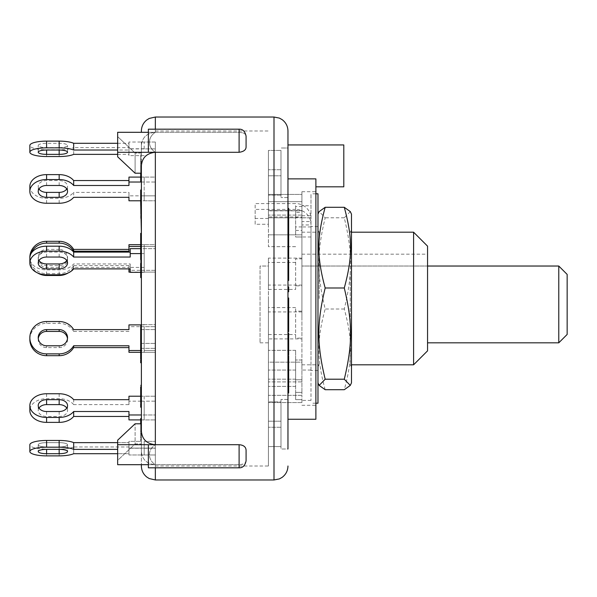 <?xml version="1.0" encoding="UTF-8"?>
<svg xmlns="http://www.w3.org/2000/svg" width="597" height="597" viewBox="0 0 597 597"><rect width="100%" height="100%" fill="white"/><g stroke="black" fill="none" stroke-linecap="round" stroke-linejoin="round"><path stroke-width="0.45" stroke-dasharray="2.98 2.24" d="M427.556 266.031L427.556 342.82L427.556 266.031L301.918 266.031L558.777 266.031M558.777 342.82L558.777 266.061L567.15 274.433L567.15 334.447M268.419 266.031L268.419 342.82L268.419 266.031L260.038 266.031L260.038 342.82L260.038 266.061L268.419 266.061M301.918 360.006L295.642 360.006L301.918 360.006L301.918 236.994L301.918 258.889L295.642 258.889L295.642 289.403L295.642 285.859L301.918 285.859L301.918 311.141L295.642 311.141L295.642 307.597L295.642 338.111L301.918 338.111L301.918 362.17L268.419 362.17L268.419 381.908L268.419 350.327L268.419 381.908L268.419 362.17L301.918 362.17L301.918 360.006M295.642 338.111L295.642 311.141M295.642 285.859L295.642 258.889M295.642 236.994L301.918 236.994L295.642 236.994L295.642 217.248L295.642 236.994M310.992 205.741L310.992 400.4L310.992 205.741L301.918 205.741L301.918 217.248L295.642 217.248M310.992 236.979L295.642 236.979M295.642 360.006L295.642 379.752L301.918 379.752L295.642 379.752L295.642 360.006M301.918 392.393L301.918 379.752L301.918 392.393L295.642 392.393L301.918 392.393L301.918 395.348L268.419 395.348L268.419 379.162L268.419 402.572L268.419 379.162L268.419 402.572L268.419 395.348L301.918 395.348L301.918 392.393M295.642 392.393L295.642 399.617L301.918 399.617L295.642 399.617L295.642 379.162L295.642 392.393M301.918 399.617L301.918 402.572L301.918 399.617M295.642 206.532L295.642 217.838L295.642 206.532L301.918 206.532L301.918 205.741M268.419 218.45L255.158 218.45L255.158 224.271L268.419 224.271L268.419 210.838L301.918 210.838L301.918 217.853L301.918 212.413L295.642 212.413M295.642 379.752L295.642 350.327L295.642 379.752M295.642 399.617L295.642 379.162L295.642 399.617M301.918 215.748L310.738 215.748L310.992 217.763L301.918 217.763M255.158 218.45L255.158 203.562L295.642 203.562L295.642 209.39A15.358 14.888 -0 0 1 310.738 221.569L301.918 221.569L301.918 216.98L268.419 216.98L268.419 224.271M310.738 215.748A15.358 14.888 180 0 0 295.642 203.562M295.642 230.42L301.918 230.42L301.918 224.957L310.992 224.957L310.738 221.569M301.918 224.957L301.918 221.569M295.642 209.39L255.158 209.39L255.158 203.562M255.158 224.271L255.158 209.39M295.642 350.327L268.419 350.327L295.642 350.327M295.642 370.065L268.419 370.065L295.642 370.065M301.918 381.908L301.918 379.752L301.918 381.908L268.419 381.908L301.918 381.908L301.918 362.17L301.918 381.908M295.642 379.162L268.419 379.162L295.642 379.162M295.642 386.393L268.419 386.393L295.642 386.393M301.918 402.572L268.419 402.572L301.918 402.572L301.918 395.348L301.918 402.572M295.642 246.673L268.419 246.673L268.419 215.092L268.419 246.673L268.419 215.092L268.419 246.673L295.642 246.673M301.918 217.248L301.918 236.994L301.918 234.83L268.419 234.83L301.918 234.83L301.918 215.092L268.419 215.092L301.918 215.092L301.918 230.42M301.918 226.935L295.642 226.935M268.419 216.98L268.419 210.838M301.918 216.98L301.918 217.838L268.419 217.838L268.419 194.428L268.419 217.838L295.642 217.838M317.977 403.199L317.977 193.801M317.977 375.595L317.977 214.136L317.977 375.595M310.992 369.849L310.992 193.801L310.992 369.849M350.238 271.575L350.238 364.804L350.238 271.575M351.476 270.702L351.476 366.946L351.476 270.702M351.476 382.864L351.476 214.136M350.282 211.577L344.275 217.793C352.678 252.673 352.678 274.127 344.275 309.007C352.678 339.865 352.678 358.849 344.275 389.707M325.178 389.707C316.776 358.849 316.776 339.865 325.178 309.007C316.776 274.127 316.776 252.673 325.178 217.793L319.164 211.577M344.275 217.793L325.178 217.793M344.275 309.007L325.178 309.007M144.175 248.65L144.175 272.344L144.175 248.65L155.347 248.65L141.385 248.65L141.385 272.344L141.385 248.65L141.385 272.344L141.385 248.65L140.691 248.65M144.175 267.404L130.221 267.404L130.221 263.949L73.67 263.949A16.753 11.843 180 0 1 59.163 269.874L46.603 269.874A16.753 11.843 180 0 1 29.85 258.031M130.221 257.046L130.221 248.65M66.782 260.501A8.373 5.925 180 0 0 67.543 258.031A8.373 5.925 180 0 0 59.163 252.106L46.603 252.106A8.373 5.925 180 0 0 38.223 258.031A8.373 5.925 180 0 0 38.984 260.501M144.175 272.344L140.691 272.344M130.221 272.344L130.221 267.404M144.175 253.591L140.691 253.591M73.67 268.889L73.67 263.949M130.221 268.889L130.221 263.949M117.654 154.369L128.959 154.369L128.959 155.63L128.959 148.892L141.385 148.892L141.385 142.026L141.385 155.63L141.385 142.026L141.385 155.63L141.385 148.892L144.175 148.892L144.175 142.026L128.959 142.026L128.959 150.034L117.654 150.034M144.175 148.892L144.175 142.026M73.67 154.369L73.67 147.631A16.753 4.336 180 0 1 59.163 149.795L46.603 149.795A16.753 4.336 180 0 1 29.85 145.459M59.163 147.631A8.373 2.164 180 0 0 67.543 145.459A8.373 2.164 180 0 0 59.163 143.295L46.603 143.295A8.373 2.164 180 0 0 38.223 145.459A8.373 2.164 180 0 0 46.603 147.631L59.163 147.631L59.163 150.034L59.163 143.295M117.654 143.295L128.959 143.295L128.959 150.034M144.175 148.765L128.959 148.772M144.175 155.63L128.959 155.63M128.959 154.369L128.959 147.631L73.67 147.631M128.959 148.892L128.959 147.631M128.959 143.295L128.959 142.026M144.175 195.846L144.175 200.779L155.347 200.779L155.347 195.846L141.385 195.846L141.385 177.085L155.347 177.085L155.347 195.846L141.385 195.846L141.385 200.779L141.385 177.085L141.385 195.846L144.175 195.846L144.175 177.093L141.385 177.093L141.385 200.779L141.385 195.846L128.959 195.846L128.959 192.391L73.67 192.391L73.67 197.323M144.175 200.779L144.175 182.025L155.347 182.025L155.347 177.085L155.347 200.779L140.691 200.779M128.959 200.779L128.959 195.846M141.385 182.025L155.347 182.025L155.347 200.779L155.347 177.085L140.691 177.093M29.85 186.465A16.753 11.843 180 0 0 46.603 198.308L59.163 198.308A16.753 11.843 180 0 0 73.67 192.391M66.782 188.936A8.373 5.925 180 0 0 67.543 186.465A8.373 5.925 180 0 0 59.163 180.548L46.603 180.548A8.373 5.925 180 0 0 38.223 186.465A8.373 5.925 180 0 0 38.984 188.936M128.959 177.093L128.959 185.48M128.959 197.323L128.959 192.391M144.175 182.025L144.175 177.093M144.175 270.299L144.175 272.105L155.347 272.105L155.347 270.299L141.385 270.299L141.385 244.68L155.347 244.68L155.347 270.299L141.385 270.299L141.385 272.105L141.385 244.68L141.385 270.299L144.175 270.299L144.175 244.68L141.385 244.68L141.385 272.113L141.385 270.299L128.959 270.299L128.959 265.583L73.67 265.583L73.67 267.389A16.753 16.179 180 0 1 68.11 272.978M144.175 272.105L144.175 246.486L155.347 246.486L155.347 244.68L155.347 272.105L130.221 272.113M128.959 272.113L128.959 270.299M140.691 244.68L155.347 244.68L155.347 272.105L155.347 246.486L140.691 246.486M30.581 254.561A16.753 16.179 180 0 0 29.85 259.299A16.753 16.179 180 0 0 37.656 272.978M128.959 268.889L128.959 267.389L73.67 267.389M59.163 251.21A8.373 8.089 -0 0 1 67.543 259.299A8.373 8.089 -0 0 1 59.163 267.389L46.603 267.389A8.373 8.089 -0 0 1 38.223 259.299A8.373 8.089 -0 0 1 46.603 251.21L59.163 251.21L59.163 249.404L46.603 249.404A8.373 8.089 180 0 0 38.223 257.494A8.373 8.089 180 0 0 46.603 265.583L59.163 265.583A8.373 8.089 180 0 0 67.543 257.494A8.373 8.089 180 0 0 59.163 249.404M29.85 257.494A16.753 16.179 180 0 0 46.603 273.672L59.163 273.672A16.753 16.179 180 0 0 73.67 265.583M128.959 244.68L128.959 251.21M128.959 267.389L128.959 265.583M144.175 246.486L144.175 244.68M128.959 329.611L128.959 326.701L141.385 326.701L141.385 352.32L155.347 352.32L141.385 352.32L141.385 324.895L141.385 352.32L144.175 352.32L144.175 326.701L141.385 326.701L141.385 324.887L141.385 352.32L140.691 352.32M144.175 352.32L144.175 350.514L155.347 350.514L140.691 350.514M128.959 326.701L128.959 324.887M38.275 338.603A8.373 8.089 0 0 0 46.603 347.596L59.163 347.596A8.373 8.089 0 0 0 67.491 338.603M128.959 331.417L73.67 331.417L73.67 329.611M73.67 331.417A16.753 16.179 0 0 0 59.163 323.328L46.603 323.328A16.753 16.179 0 0 0 29.85 339.506M128.959 345.79L128.959 352.32M144.175 350.514L144.175 326.701M141.385 466.011L141.385 451.705C142.22 459.586 146.877 463.914 155.347 464.697C147.489 459.765 147.489 449.645 155.347 444.713C147.489 449.645 147.489 459.765 155.347 464.697L117.654 464.697L117.654 440.198L117.654 464.697L117.654 460.369L135.101 443.952L141.385 443.952L141.385 451.705L141.385 443.952L135.101 443.952L135.101 423.788L117.654 440.198L117.654 460.369L135.101 443.952L135.101 423.788L141.385 423.788L141.385 443.952L141.385 396.221L141.385 419.915L144.175 419.907L144.175 401.154L141.385 401.154L141.385 396.221L141.385 419.907L140.691 419.907M144.175 419.907L144.175 396.221L155.347 396.221L140.691 396.221M141.385 419.915L155.347 419.915L141.385 419.915L141.385 401.154L128.959 401.154L128.959 396.221M38.984 408.064A8.373 5.925 0 0 0 38.223 410.535A8.373 5.925 0 0 0 46.603 416.452L59.163 416.452A8.373 5.925 0 0 0 67.543 410.535A8.373 5.925 0 0 0 66.782 408.064M128.959 399.677L128.959 404.609L73.67 404.609L73.67 399.677M73.67 404.609A16.753 11.843 0 0 0 59.163 398.692L46.603 398.692A16.753 11.843 0 0 0 29.85 410.535M128.959 411.52L128.959 419.907M128.959 404.609L128.959 401.154M144.175 396.221L144.175 401.154M117.654 442.631L128.959 442.631L128.959 441.37L128.959 449.369L128.959 442.631L128.959 449.369L128.959 448.108L141.385 448.108L141.385 454.974L141.385 448.108L128.959 448.108L128.959 441.37L141.385 441.37L141.385 448.108L144.175 448.108L144.175 441.37L144.175 454.974L144.175 441.37L144.175 454.974L141.385 454.974L141.385 448.228L141.385 454.974L128.959 454.974L128.959 453.705L117.654 453.705L128.959 453.705L128.959 446.966L73.67 446.966L73.67 453.705L73.67 446.966A16.753 4.336 0 0 1 59.163 449.131A16.753 4.336 0 0 0 73.67 446.966L128.959 446.966L128.959 454.974L128.959 446.966L128.959 454.974L144.175 454.974L144.175 448.108L141.385 448.108L141.385 441.37L141.385 448.228L128.959 448.228L141.385 448.228L141.385 441.37L128.959 441.37L128.959 442.631L73.67 442.631A16.753 4.336 0 0 0 59.163 440.459L46.603 440.459A16.753 4.336 0 0 0 29.85 444.795A16.753 4.336 0 0 0 46.603 449.131L59.163 449.131L46.603 449.131A16.753 4.336 0 0 1 29.85 444.795L29.85 451.541A16.753 4.336 0 0 0 46.603 455.877L59.163 455.877L59.163 449.131L59.163 455.877M59.163 449.369L59.163 442.631A8.373 2.164 180 0 1 67.543 444.795A8.373 2.164 180 0 1 59.163 446.966L46.603 446.966A8.373 2.164 180 0 1 38.223 444.795A8.373 2.164 180 0 1 46.603 442.631L59.163 442.631L46.603 442.631A8.373 2.164 180 0 0 38.223 444.795A8.373 2.164 180 0 0 46.603 446.966L59.163 446.966A8.373 2.164 180 0 0 67.543 444.795A8.373 2.164 180 0 0 59.163 442.631L59.163 449.369L46.603 449.369A8.373 2.164 0 0 0 38.223 451.541A8.373 2.164 0 0 0 46.603 453.705L59.163 453.705A8.373 2.164 0 0 0 67.543 451.541A8.373 2.164 0 0 0 59.163 449.369L59.163 453.705M117.654 449.369L73.67 449.369L73.67 442.631M73.67 449.369A16.753 4.336 0 0 0 59.163 447.205L46.603 447.205A16.753 4.336 0 0 0 29.85 451.541M155.347 267.404L155.347 248.65L155.347 267.404M155.347 352.32L155.347 324.895L155.347 352.32M144.175 324.895L141.385 324.895M141.385 326.701L155.347 326.701L141.385 326.701M144.175 414.975L155.347 414.975L155.347 396.221L155.347 419.915L155.347 414.975L141.385 414.975M141.385 401.154L155.347 401.154L155.347 419.915L155.347 401.154L141.385 401.154M144.175 448.235L155.347 448.235L155.347 441.37L155.347 454.974L155.347 448.235L144.175 448.235M141.385 454.974L155.347 454.974L155.347 448.108L155.347 454.974L141.385 454.974M144.175 441.37L155.347 441.37L144.175 441.37M141.385 448.108L155.347 448.108L141.385 448.108M141.385 132.303L141.385 130.989M246.083 460.832L246.083 460.578C246.128 462.959 243.8 464.332 239.106 464.697L239.106 467.817C242.733 467.958 245.061 465.63 246.083 460.832L246.083 450.228C246.128 447.183 243.8 445.347 239.106 444.713L155.347 444.713L155.347 464.697L155.347 444.713C146.765 443.81 142.108 439.317 141.385 431.25L141.385 385.349M141.385 362.789L141.385 324.656L141.385 348.349L141.385 324.656L141.385 348.349L141.385 324.656L155.347 324.656L155.347 348.349L155.347 324.656L155.347 348.349L155.347 324.656L141.385 324.656M141.385 277.172L141.385 233.315M141.385 203.443L141.385 165.75C142.108 157.683 146.765 153.19 155.347 152.287L117.654 152.287L117.654 132.303L117.654 156.802L135.101 173.212L135.101 153.048L117.654 136.631L135.101 153.048L135.101 173.212L141.385 173.212M155.347 467.817L155.347 464.697L239.106 464.697L155.347 464.697C146.877 463.914 142.22 459.586 141.385 451.705L141.385 464.697M141.385 142.026L155.347 142.026L155.347 155.63L155.347 142.026L155.347 155.63L155.347 142.026L141.385 142.026M141.385 251.613L141.385 259.568L141.385 251.613L140.691 251.613L140.691 247.233L140.691 256.359L141.385 256.359L141.385 253.509L140.691 253.509L140.691 233.315M140.691 277.172L140.691 263.807L141.385 263.374M141.385 436.25L141.385 419.781L141.385 440.265L141.385 433.467L141.385 436.25L140.691 436.25L140.691 437.967L140.691 419.781L140.691 436.25M141.385 437.967L140.691 437.929L141.385 437.967M141.385 433.318L140.691 433.176L141.385 433.318M141.385 419.594L140.691 419.781L141.385 419.594M141.385 440.541L140.691 440.265L141.385 440.541M141.385 237.957L141.385 260.702L141.385 237.957L140.691 237.957L140.691 260.702L140.691 237.957M140.691 407.236L140.691 398.341L140.691 403.721L140.691 398.975L141.385 398.997L141.385 387.319L141.385 407.236L141.385 398.341L141.385 403.721L141.385 398.93L140.691 398.93L140.691 403.565L140.691 397.512L140.691 398.147L141.385 398.147L141.385 386.752L141.385 387.483L140.691 387.483L140.691 386.752M141.385 390.96L141.385 391.513L140.691 391.513L140.691 398.997L140.691 387.244L141.385 387.244L140.691 387.319L140.691 397.953L140.691 390.96L140.691 391.513L140.691 390.96L141.385 390.96M141.385 161.735L141.385 177.458L141.385 161.735L140.691 161.735L140.691 166.011L140.691 161.638L141.385 161.638L141.385 163.869L141.385 159.347L141.385 181.331L141.385 161.451L140.691 161.451L140.691 163.869L140.691 159.347L140.691 173.212M141.385 158.996L140.691 159.347L141.385 158.996M141.385 265.277L141.385 260.008L140.691 260.008L140.691 264.725L140.691 258.814L141.385 258.814L141.385 267.986L141.385 256.225L141.385 270.896L141.385 268.18L140.691 268.187L140.691 260.113L141.385 260.113L141.385 264.725L141.385 258.882L140.691 258.882L140.691 270.896L140.691 268.18L141.385 268.18L141.385 265.277L140.691 265.277M141.385 256.091L140.691 256.225L141.385 256.091M141.385 257.329L140.691 257.486L141.385 257.329M141.385 270.963L140.691 270.896L141.385 270.963M141.385 218.442L141.385 205.726L140.691 205.726L140.691 192.764L141.385 192.764L141.385 189.973L141.385 206.726L141.385 192.764L140.691 192.764L140.691 189.973L141.385 189.973M141.385 205.726L141.385 202.443M141.385 159.145L141.385 175.682L141.385 159.145L140.691 159.145L140.691 161.242L140.691 154.795L140.691 175.682L140.691 159.145M141.385 214.189L141.385 194.01L141.385 214.189L140.691 214.189L140.691 194.01L140.691 214.189M141.385 194.406L140.691 194.01L141.385 194.406M141.385 344.096L141.385 352.887L141.385 347.7L140.691 347.7L141.385 347.708L141.385 344.096L140.691 344.096L140.691 347.7L140.691 341.372L140.691 359.984L140.691 342.596L141.385 342.596L141.385 359.021L141.385 340.059L140.691 340.059L140.691 343.611M141.385 359.984L141.385 359.021L140.691 359.021M141.385 356.64L141.385 355.969L140.691 355.969L140.691 356.64L141.385 356.64M141.385 342.559L141.385 344.133L140.691 344.133L140.691 342.559L141.385 342.559M141.385 339.909L141.385 325.843L141.385 339.909L140.691 339.909L140.691 340.618L140.691 325.843M140.691 330.066L140.691 330.925L141.385 330.925L141.385 342.626L141.385 328.216L141.385 330.925L140.691 330.895L140.691 339.678L140.691 330.313M141.385 343.26L140.691 343.26L141.385 342.865L141.385 343.26L141.385 342.626L140.691 342.626L140.691 326.925L140.691 328.193L141.385 328.156M141.385 392.542L141.385 402.565L141.385 397.512L140.691 397.512L140.691 387.483M141.385 403.565L141.385 402.565L140.691 402.565M141.385 341.372L141.385 339.984L140.691 339.984L140.691 341.372L141.385 341.372M141.385 357.357L140.691 357.357L140.691 344.096M141.385 352.887L140.691 352.887M141.385 349.551L140.691 349.551L141.385 349.551M140.691 351.499L140.691 359.148L140.691 349.849L140.691 351.499L141.385 351.499L141.385 349.849L141.385 350.446L140.691 350.446L140.691 349.849L141.385 349.849L141.385 359.148L141.385 351.499M141.385 354.611L140.691 354.611M141.385 359.148L140.691 359.148M141.385 356.267L140.691 356.267M141.385 348.782L140.691 348.782M141.385 347.708L140.691 347.708M141.385 342.402L140.691 342.402M141.385 347.894L140.691 347.894M140.691 362.789L140.691 357.357M141.385 388.834L140.691 388.834L140.691 394.721L140.691 388.834L141.385 389.095L141.385 394.721L140.691 394.721L141.385 394.43L141.385 388.834M141.385 395.505L140.691 395.505L140.691 400.453L140.691 395.505L140.691 396.095L141.385 396.095L141.385 400.453L140.691 400.453L140.691 399.871L141.385 399.871L141.385 395.505M141.385 400.453L141.385 399.871L141.385 400.453M141.385 396.751L140.691 396.751M140.691 392.542L140.691 393.468M141.385 393.192L140.691 393.192M141.385 338.275L141.385 332.902L141.385 340.835L140.691 340.835L140.691 332.902L140.691 341.021L141.385 341.021L141.385 338.275L140.691 338.275M141.385 335.701L140.691 335.701M141.385 332.902L140.691 332.745L141.385 332.902M141.385 339.551L140.691 339.551M141.385 333.156L140.691 333.156M141.385 339.678L140.691 339.678M140.691 343.282L140.691 342.626M141.385 332.357L140.691 332.357M140.691 333.589L140.691 337.38L140.691 333.589L141.385 333.589L141.385 337.38L141.385 333.589M141.385 331.536L140.691 331.536M141.385 337.38L140.691 337.38M141.385 340.618L140.691 340.618M141.385 334.342L140.691 334.342M141.385 332.29L140.691 332.29M141.385 328.902L140.691 328.902M141.385 326.559L140.691 326.559M140.691 328.156L140.691 339.909M141.385 329.596L155.347 329.596L140.691 329.566M141.385 330.828L140.691 330.828M141.385 352.036L140.691 352.036M141.385 353.476L140.691 353.476M141.385 212.666L140.691 212.666M141.385 205.062L140.691 205.062M141.385 196.174L140.691 196.174M141.385 201.48L140.691 201.48M141.385 203.189L140.691 203.189M141.385 204.152L140.691 204.152M141.385 209.763L140.691 209.763M141.385 202.644L140.691 202.644M141.385 204.584L140.691 204.584M141.385 441.205L140.691 441.205L140.691 418.549M141.385 439.079L140.691 439.079M141.385 419.288L140.691 419.288M140.691 423.788L140.691 441.205M141.385 437.84L140.691 437.84M141.385 434.974L140.691 434.974M141.385 437.608L140.691 437.608M141.385 161.242L140.691 161.242M141.385 158.809L140.691 158.809M141.385 154.795L140.691 154.795M141.385 155.13L140.691 155.13M141.385 175.682L140.691 175.682M141.385 175.152L140.691 175.152M141.385 204.062L140.691 204.062M140.691 218.442L140.691 205.726M141.385 216.375L140.691 216.375M141.385 248.046L140.691 248.046M140.691 259.568L140.691 251.613M141.385 256.986L140.691 256.986M141.385 191.816L140.691 191.816M141.385 206.726L140.691 206.726M141.385 204.905L140.691 204.905M141.385 177.018L140.691 177.018L140.691 165.996L141.385 165.996L140.691 166.011L140.691 156.548L140.691 177.458L140.691 161.735M141.385 163.623L140.691 163.623M141.385 157.018L140.691 157.018M141.385 156.548L140.691 156.548M141.385 176.727L140.691 176.727M141.385 177.458L140.691 177.458M141.385 264.725L140.691 264.725M141.385 263.822L140.691 263.822M141.385 263.449L140.691 263.449M141.385 261.18L140.691 261.18M141.385 265.434L140.691 265.434M141.385 267.986L140.691 267.986M141.385 260.62L140.691 260.62M141.385 260.068L140.691 260.068M141.385 266.001L140.691 266.001M141.385 171.16L140.691 171.16M141.385 163.869L140.691 163.869M141.385 162.72L140.691 162.72M141.385 166.839L140.691 166.839M140.691 181.331L140.691 177.018M141.385 397.729L140.691 397.729M141.385 401.035L140.691 401.035L141.385 401.035M141.385 400.318L140.691 400.318M141.385 398.341L140.691 398.341M141.385 403.721L140.691 403.721M141.385 400.58L140.691 400.58M141.385 398.975L140.691 398.975M141.385 389.744L140.691 389.744M141.385 389.214L140.691 389.214M141.385 397.953L140.691 397.953M141.385 396.289L140.691 396.289M140.691 245.128L140.691 250.113L140.691 240.643L140.691 245.128L141.385 245.128L141.385 240.643L140.691 240.643M141.385 240.643L141.385 245.128M141.385 250.113L140.691 250.113M141.385 247.18L140.691 247.18M141.385 249.188L140.691 249.188M141.385 246.248L140.691 246.248M141.385 252.479L140.691 252.479M141.385 258.688L140.691 258.688M141.385 260.702L140.691 260.702M141.385 239.837L140.691 239.837M141.385 427.922L141.385 422.176L141.385 431.019L141.385 427.922L140.691 427.922L140.691 431.019L140.691 422.176L140.691 427.922M141.385 422.176L140.691 422.072L141.385 422.176M141.385 431.019L140.691 431.124L141.385 431.019M141.385 425.661L140.691 425.661M141.385 431.765L140.691 431.765M141.385 425.049L140.691 425.049M141.385 431.392L140.691 431.392M141.385 439.302L140.691 439.302M141.385 433.467L140.691 433.467M141.385 433.855L140.691 433.855M141.385 272.18L141.385 266.284L140.691 266.478L140.691 274.926L141.385 274.926L140.691 274.501L140.691 266.284L141.385 266.284L141.385 272.18L140.691 272.18M141.385 268.777L140.691 268.777M141.385 272.68L140.691 272.68M141.385 267.613L140.691 267.613M140.691 263.807L140.691 263.374M140.691 251.576L140.691 236.964L140.691 254.038L140.691 251.576L141.385 251.576L141.385 254.038L140.691 254.038M141.385 254.038L141.385 251.576M141.385 248.501L140.691 248.501M141.385 236.964L140.691 236.964M141.385 239.987L140.691 239.987M141.385 242.763L140.691 242.763M141.385 250.65L140.691 250.65M141.385 248.345L140.691 248.345M287.963 371.55L287.963 392.96L287.963 376.483L287.963 388.617L288.657 388.617L288.657 376.483L288.657 388.617M287.963 388.617L287.963 384.386L288.657 384.386M287.963 384.386L287.963 373.162M288.657 371.55L288.657 382.774L288.657 371.55M287.963 382.774L288.657 382.774M287.963 377.946L288.657 377.946M288.657 355.916L288.657 392.96M287.963 365.2L288.657 365.2M287.963 363.588L288.657 363.588M287.963 379.065L288.657 379.065M288.657 222.099L288.657 227.405L288.657 222.099M287.963 227.405L287.963 208.413L287.963 237.964L287.963 222.099L287.963 227.405L288.657 227.405M288.657 208.413L288.657 255.643L287.963 255.643L287.963 251.016L288.657 251.016L288.657 239.375L288.657 257.852M287.963 221.472L288.657 221.472M287.963 224.278L288.657 224.278M287.963 218.024L288.657 218.024M287.963 228.912L288.657 228.912M287.963 235.166L288.657 235.166M287.963 237.964L288.657 237.964M287.963 260.762L287.963 280.463L287.963 260.232L287.963 260.762L288.657 260.762L288.657 280.463M288.657 260.232L288.657 260.762M287.963 269.001L288.657 269.001M287.963 273.008L288.657 273.008M287.963 276.232L288.657 276.232M287.963 272.225L288.657 272.225M287.963 364.424L287.963 355.916L287.963 364.424L288.657 364.424M288.657 286.888L288.657 291.746M287.963 288.478L287.963 291.746L287.963 286.888L287.963 288.478L288.657 288.478M287.963 251.016L287.963 236.516L288.657 236.516M287.963 258.77L287.963 257.852M287.963 251.74L288.657 251.74M287.963 236.472L287.963 239.852L288.657 239.852L287.963 239.83L287.963 243.972L288.657 243.972M287.963 243.972L287.963 254.777L288.657 254.777L288.657 251.016M287.963 242.158L288.657 242.158M287.963 239.375L288.657 239.375M287.963 340.768L287.963 354.678L287.963 333.432L287.963 352.596L287.963 340.768L288.657 340.768L288.657 336.492L288.657 354.946M287.963 336.492L288.657 336.492M287.963 340.245L288.657 340.245M287.963 349.581L288.657 349.581M287.963 354.946L288.657 354.678M288.657 337.521L288.657 351.648L288.657 337.521M287.963 340.633L288.657 340.633M287.963 347.641L288.657 347.641M288.657 351.767L287.963 351.648L288.657 351.767M287.963 350.058L288.657 350.058M287.963 339.402L288.657 339.402M288.657 333.432L288.657 340.768M287.963 339.723L288.657 339.723M287.963 352.596L288.657 352.596M287.963 349.491L288.657 349.491M287.963 302.104L287.963 331.663L287.963 297.978L287.963 302.104L288.657 302.104L288.657 331.663M288.657 297.978L288.657 302.104M287.963 305.47L288.657 305.47M287.963 313.38L288.657 313.38M287.963 314.507L288.657 314.507M287.963 318.559L288.657 318.559M287.963 322.328L288.657 322.328M141.385 148.892L155.347 148.892L141.385 148.892M141.385 348.349L155.347 348.349L141.385 348.349M141.385 343.409L155.347 343.409L141.385 343.409M239.106 444.713L239.106 464.697C243.546 464.556 245.874 463.182 246.083 460.578M155.347 117.027L155.347 132.303C147.489 137.235 147.489 147.355 155.347 152.287C147.489 147.355 147.489 137.235 155.347 132.303L239.106 132.303C243.546 132.444 245.874 133.818 246.083 136.422L246.083 146.772L246.083 136.422C246.128 134.041 243.8 132.668 239.106 132.303L155.347 132.303C146.877 133.086 142.22 137.414 141.385 145.295C142.22 137.414 146.877 133.086 155.347 132.303L117.654 132.303L117.654 152.287M246.083 136.422L246.083 146.772C245.874 150.116 243.546 151.951 239.106 152.287L239.106 129.183C242.733 129.042 245.061 131.37 246.083 136.168M155.347 129.183L155.347 132.303L148.369 132.303L148.369 152.287L148.369 129.183L148.369 132.303L155.347 132.303L148.369 132.303L148.369 152.287L155.347 152.287L155.347 444.713L117.654 444.713M141.385 153.048L135.101 153.048L141.385 153.048M155.347 479.973L155.347 464.697L148.369 464.697L155.347 464.697L148.369 464.697L148.369 444.713L148.369 464.697L148.369 444.713L155.347 444.713M155.347 298.5L155.347 466.011L155.347 298.5M268.419 298.5L268.419 466.011L268.419 298.5M268.419 421.198L268.419 446.586L268.419 401.871L268.419 446.586L268.419 421.198L280.978 421.198L280.978 446.586L268.419 446.586L280.978 446.586L280.978 401.871L268.419 401.871L280.978 401.871L280.978 421.198L268.419 421.198M268.419 150.414L268.419 195.129L268.419 150.414L268.419 195.129L268.419 150.414L280.978 150.414L268.419 150.414M268.419 334.566L268.419 307.597L268.419 338.902L268.419 334.566L295.642 334.566M268.419 289.403L268.419 258.098L268.419 289.403L295.642 289.403M280.978 427.258L268.419 427.258L280.978 427.258L280.978 446.586L280.978 401.871L280.978 427.258M280.978 169.742L268.419 169.742L280.978 169.742L280.978 150.414L280.978 195.129L280.978 169.742M280.978 195.129L268.419 195.129L280.978 195.129L280.978 150.414L280.978 175.802L268.419 175.802L280.978 175.802L280.978 195.129M301.918 311.141L301.918 338.902L268.419 338.902M301.918 311.933L268.419 311.933M301.918 338.902L301.918 338.111M301.918 212.413L301.918 194.428L301.918 201.652L301.918 194.428L268.419 194.428L301.918 194.428L301.918 210.607L268.419 210.607L301.918 210.838M301.918 217.838L301.918 201.652L268.419 201.652L301.918 201.652L301.918 206.532M301.918 258.889L301.918 285.067L268.419 285.067M301.918 258.098L268.419 258.098M301.918 285.067L301.918 285.859M155.347 152.287L239.106 152.287M148.369 132.303L148.369 129.183L239.106 129.183M239.106 467.817L148.369 467.817L148.369 464.697M287.963 159.533L287.963 449.004L280.978 449.004L280.978 399.453L280.978 449.004L280.978 399.453L280.978 449.004L287.963 449.004M280.978 172.772L280.978 197.547L280.978 172.772M287.963 192.092L287.963 172.772M287.963 165.884L287.963 144.944L287.963 148.011L280.978 147.996L287.963 147.996M287.963 424.228L287.963 404.908M287.963 401.132L287.963 195.868L287.963 401.132M295.642 307.597L268.419 307.597M295.642 262.434L268.419 262.434M343.797 144.944L343.797 186.824M287.963 178.876L315.88 178.876L315.88 419.251M315.88 298.5L315.88 191.712L315.88 298.5M413.594 364.804L413.594 232.196M427.556 246.151L427.556 350.849M301.918 298.5L301.918 191.712L301.918 298.5M319.208 298.5L319.208 232.196L319.208 298.5M317.977 347.551L317.977 226.524L317.977 347.551M317.977 326.298L317.977 230.054L317.977 326.298M310.992 347.551L310.992 226.524L310.992 347.551M301.918 316.052L301.918 226.957L301.918 316.052M310.992 316.052L310.992 226.957L310.992 316.052M59.163 274.807L59.163 269.874M59.163 257.046L59.163 252.106M46.603 257.046L46.603 252.106M46.603 274.807L46.603 269.874M59.163 156.541L59.163 149.795M46.603 147.631L46.603 143.295M46.603 156.541L46.603 149.795M59.163 203.249L59.163 198.308M59.163 185.48L59.163 180.548M46.603 185.48L46.603 180.548M46.603 203.249L46.603 198.308M59.163 275.478L59.163 273.672M59.163 267.389L59.163 265.583M46.603 251.21L46.603 249.404M46.603 267.389L46.603 265.583M46.603 275.478L46.603 273.672M59.163 345.79L59.163 347.596M46.603 345.79L46.603 347.596M59.163 321.522L59.163 323.328M46.603 321.522L46.603 323.328M59.163 411.52L59.163 416.452M46.603 411.52L46.603 416.452M59.163 393.751L59.163 398.692M46.603 393.751L46.603 398.692M46.603 449.369L46.603 453.705M59.163 440.459L59.163 447.205M46.603 440.459L46.603 447.205M46.603 449.131L46.603 455.877L46.603 449.131M141.385 334.238L140.691 334.238M141.385 345.551L140.691 345.551M141.385 195.95L140.691 195.95M141.385 424.989L140.691 424.989M141.385 262.941L140.691 262.941M141.385 175.331L140.691 175.331M141.385 173.16L140.691 173.16M141.385 244.345L140.691 244.345M141.385 242.539L140.691 242.539M141.385 252.583L140.691 252.583M287.963 315.097L288.657 315.097M274.001 479.973L274.001 117.027M260.038 342.82L268.419 342.82M301.918 254.18L427.556 254.18M310.992 400.4L301.918 400.4M301.918 217.853L310.955 217.853M315.88 193.801L310.992 193.801M315.88 403.199L310.992 403.199M351.476 364.804L350.238 364.804L351.476 366.946M351.476 232.196L350.238 232.196L351.476 230.054M67.543 262.964L67.543 258.031M38.223 262.964L38.223 258.031M67.543 152.205L67.543 145.459M38.223 152.205L38.223 145.459M67.543 191.406L67.543 186.465M38.223 191.406L38.223 186.465M67.543 259.299L67.543 257.494M38.223 259.299L38.223 257.494M67.543 337.701L67.543 339.506M38.223 337.701L38.223 339.506M67.543 405.594L67.543 410.535M38.223 405.594L38.223 410.535M67.543 444.795L67.543 451.541L67.543 444.795M38.223 444.795L38.223 451.541L38.223 444.795M141.385 342.215L140.691 342.215M141.385 387.819L140.691 387.819M141.385 395.677L140.691 395.677M141.385 394.886L140.691 394.886M140.691 357.364L141.385 357.364M140.691 195.137L141.385 195.137M140.691 192.577L141.385 192.577M140.691 203.622L141.385 203.622M140.691 190.488L141.385 190.488M140.691 389.938L141.385 389.938M140.691 438.101L141.385 438.101M141.385 265.926L140.691 265.926M155.347 466.011L268.419 466.011M155.347 130.989L268.419 130.989M287.963 399.453L280.978 399.453L287.963 399.453M287.963 197.547L280.978 197.547L287.963 197.547M301.918 405.288L315.88 405.288M301.918 191.712L315.88 191.712M301.918 364.804L319.208 364.804L317.977 366.946M301.918 232.196L319.208 232.196L317.977 230.054M317.977 226.524L310.992 226.524M317.977 370.476L310.992 370.476M310.992 226.957L301.918 226.957M310.992 370.043L301.918 370.043"/><path stroke-width="0.9" d="M427.556 266.031L558.777 266.031L558.777 342.82L427.556 342.82M558.777 342.82L567.15 334.447L567.15 274.404L558.777 266.031M315.88 193.801L317.977 193.801L317.977 403.199L315.88 403.199M351.476 214.136L351.476 382.864L350.282 385.423L344.275 379.207C352.678 344.327 352.678 322.873 344.275 287.993C352.678 257.135 352.678 238.151 344.275 207.293L350.282 211.577L351.476 214.136M317.977 214.136L319.164 211.577L325.178 207.293C316.776 238.151 316.776 257.135 325.178 287.993C316.776 322.873 316.776 344.327 325.178 379.207L319.164 385.423L325.178 389.707L344.275 389.707L350.282 385.423M344.275 287.993L325.178 287.993M344.275 379.207L325.178 379.207M344.275 207.293L325.178 207.293M130.221 252.106L73.67 252.106A16.753 11.843 180 0 0 59.163 246.188L46.603 246.188A16.753 11.843 180 0 0 29.85 258.031L29.85 262.964A16.753 11.843 180 0 0 46.603 274.807L59.163 274.807A16.753 11.843 180 0 0 73.67 268.889L130.221 268.889L130.221 272.344L140.691 272.344M140.691 248.65L130.221 248.65L130.221 257.046L73.67 257.046A16.753 11.843 180 0 0 59.163 251.121L46.603 251.121A16.753 11.843 180 0 0 29.85 262.964M38.984 260.501A8.373 5.925 180 0 0 46.603 263.949L59.163 263.949A8.373 5.925 180 0 0 66.782 260.501M140.691 253.591L130.221 253.591M59.163 257.046A8.373 5.925 -0 0 1 67.543 262.964A8.373 5.925 -0 0 1 59.163 268.889L46.603 268.889A8.373 5.925 -0 0 1 38.223 262.964A8.373 5.925 -0 0 1 46.603 257.046L59.163 257.046M73.67 252.106L73.67 257.046M117.654 143.295L73.67 143.295L73.67 150.034A16.753 4.336 180 0 0 59.163 147.869L46.603 147.869A16.753 4.336 180 0 0 29.85 152.205A16.753 4.336 180 0 0 46.603 156.541L59.163 156.541A16.753 4.336 180 0 0 73.67 154.369L117.654 154.369M59.163 150.034A8.373 2.164 0 0 1 67.543 152.205A8.373 2.164 0 0 1 59.163 154.369L46.603 154.369A8.373 2.164 0 0 1 38.223 152.205A8.373 2.164 0 0 1 46.603 150.034L59.163 150.034L59.163 154.369M73.67 143.295A16.753 4.336 180 0 0 59.163 141.123L46.603 141.123A16.753 4.336 180 0 0 29.85 145.459L29.85 152.205M117.654 150.034L73.67 150.034M140.691 200.779L128.959 200.779L128.959 197.323L73.67 197.323A16.753 11.843 180 0 1 59.163 203.249L46.603 203.249A16.753 11.843 180 0 1 29.85 191.406L29.85 186.465A16.753 11.843 180 0 1 46.603 174.623L59.163 174.623A16.753 11.843 180 0 1 73.67 180.548L73.67 185.48A16.753 11.843 180 0 0 59.163 179.555L46.603 179.555A16.753 11.843 180 0 0 29.85 191.406M141.385 182.025L128.959 182.025L128.959 185.48L73.67 185.48M59.163 185.48A8.373 5.925 -0 0 1 67.543 191.406A8.373 5.925 -0 0 1 59.163 197.323L46.603 197.323A8.373 5.925 -0 0 1 38.223 191.406A8.373 5.925 -0 0 1 46.603 185.48L59.163 185.48M140.691 177.093L128.959 177.093L128.959 182.025M38.984 188.936A8.373 5.925 180 0 0 46.603 192.391L59.163 192.391A8.373 5.925 180 0 0 66.782 188.936M128.959 180.548L73.67 180.548M130.221 272.113L128.959 272.113L128.959 268.889M140.691 246.486L128.959 246.486L128.959 251.21L73.67 251.21A16.753 16.179 180 0 0 59.163 243.121L46.603 243.121A16.753 16.179 180 0 0 30.581 254.561M37.656 272.978A16.753 16.179 180 0 0 46.603 275.478L59.163 275.478A16.753 16.179 180 0 0 68.11 272.978M140.691 244.68L128.959 244.68L128.959 246.486M128.959 249.404L73.67 249.404L73.67 251.21M73.67 249.404A16.753 16.179 180 0 0 59.163 241.315L46.603 241.315A16.753 16.179 180 0 0 29.85 257.494L29.85 259.299M140.691 350.514L128.959 350.514L128.959 352.32L140.691 352.32M141.385 324.887L128.959 324.887L128.959 329.611L73.67 329.611A16.753 16.179 0 0 0 59.163 321.522L46.603 321.522A16.753 16.179 0 0 0 29.85 337.701A16.753 16.179 0 0 0 46.603 353.879L59.163 353.879A16.753 16.179 0 0 0 73.67 345.79L73.67 347.596A16.753 16.179 0 0 1 59.163 355.685L46.603 355.685A16.753 16.179 0 0 1 29.85 339.506L29.85 337.701M128.959 350.514L128.959 345.79L73.67 345.79M59.163 329.611A8.373 8.089 180 0 1 67.543 337.701A8.373 8.089 180 0 1 59.163 345.79L46.603 345.79A8.373 8.089 180 0 1 38.223 337.701A8.373 8.089 180 0 1 46.603 329.611L59.163 329.611L59.163 331.417L46.603 331.417A8.373 8.089 0 0 0 38.275 338.603M67.491 338.603A8.373 8.089 0 0 0 59.163 331.417M128.959 347.596L73.67 347.596M141.385 414.975L128.959 414.975L128.959 419.907L140.691 419.907M140.691 396.221L128.959 396.221L128.959 399.677L73.67 399.677A16.753 11.843 0 0 0 59.163 393.751L46.603 393.751A16.753 11.843 0 0 0 29.85 405.594A16.753 11.843 0 0 0 46.603 417.445L59.163 417.445A16.753 11.843 0 0 0 73.67 411.52L73.67 416.452A16.753 11.843 0 0 1 59.163 422.377L46.603 422.377A16.753 11.843 0 0 1 29.85 410.535L29.85 405.594M128.959 414.975L128.959 411.52L73.67 411.52M59.163 399.677A8.373 5.925 180 0 1 67.543 405.594A8.373 5.925 180 0 1 59.163 411.52L46.603 411.52A8.373 5.925 180 0 1 38.223 405.594A8.373 5.925 180 0 1 46.603 399.677L59.163 399.677L59.163 404.609L46.603 404.609A8.373 5.925 0 0 0 38.984 408.064M66.782 408.064A8.373 5.925 0 0 0 59.163 404.609M128.959 416.452L73.67 416.452M59.163 455.877A16.753 4.336 0 0 0 73.67 453.705A16.753 4.336 0 0 1 59.163 455.877L46.603 455.877A16.753 4.336 0 0 1 29.85 451.541A16.753 4.336 0 0 1 46.603 447.205L59.163 447.205A16.753 4.336 0 0 1 73.67 449.369L73.67 442.631A16.753 4.336 0 0 0 59.163 440.459L59.163 447.205M117.654 453.705L73.67 453.705L117.654 453.705M29.85 451.541L29.85 444.795A16.753 4.336 0 0 1 46.603 440.459L59.163 440.459M117.654 442.631L73.67 442.631M59.163 449.369A8.373 2.164 0 0 1 67.543 451.541A8.373 2.164 0 0 1 59.163 453.705L46.603 453.705A8.373 2.164 0 0 1 38.223 451.541A8.373 2.164 0 0 1 46.603 449.369L59.163 449.369L59.163 453.705M117.654 449.369L73.67 449.369M155.347 129.183L155.347 117.027L149.205 118.452L146.705 120.027C143.258 122.863 141.482 126.519 141.385 130.989L141.385 132.303M140.691 385.349L141.385 385.349L141.385 362.789L140.691 362.789L140.691 359.984L141.385 359.984M141.385 324.656L141.385 277.605L140.691 277.605L141.385 277.172M141.385 238.248L140.691 238.248L140.691 233.315L141.385 233.315L140.691 202.443L141.385 202.443L141.385 203.443L140.691 203.443M141.385 464.697L141.385 466.011C141.482 470.481 143.258 474.137 146.705 476.973L149.205 478.548L155.347 479.973L155.347 467.817M239.106 152.287L239.106 129.183C242.733 129.042 245.061 131.37 246.083 136.168L246.083 146.772C246.128 149.817 243.8 151.653 239.106 152.287L155.347 152.287C146.765 153.19 142.108 157.683 141.385 165.75L141.385 431.25C142.108 439.317 146.765 443.81 155.347 444.713L117.654 444.713L117.654 464.697L148.369 464.697M141.385 419.915L141.385 423.788L135.101 423.788L117.654 440.198L117.654 444.713M140.691 387.483L140.691 386.752L141.385 386.752L141.385 393.468L140.691 393.468L140.691 402.565M141.385 401.438L140.691 401.438M140.691 386.752L140.691 393.468M141.385 325.843L140.691 325.843L140.691 342.626M141.385 330.313L140.691 330.313M141.385 338.544L140.691 338.544M141.385 328.216L140.691 328.216M141.385 326.925L140.691 326.925M141.385 343.282L140.691 343.282L140.691 359.021M141.385 343.611L140.691 343.611M141.385 357.775L140.691 357.775M141.385 418.549L140.691 418.549L140.691 423.788M141.385 204.778L140.691 204.778M141.385 247.233L140.691 247.233L140.691 259.568L141.385 259.568M141.385 251.009L140.691 251.009M141.385 252.673L140.691 252.673M141.385 189.973L140.691 189.973L140.691 202.443M141.385 191.152L140.691 191.152M140.691 173.16L140.691 181.331L141.385 181.331M141.385 175.54L140.691 175.54M141.385 178.742L140.691 178.742M141.385 403.565L140.691 403.565L140.691 407.236L141.385 407.236M140.691 263.807L140.691 277.172M141.385 268.307L140.691 268.307M140.691 238.248L140.691 247.233M141.385 241.009L140.691 241.009M287.963 378.095L288.657 378.095L288.657 355.916L287.963 355.916M287.963 376.483L288.657 376.483M288.657 371.55L287.963 371.55L287.963 373.162L288.657 373.162M287.963 392.96L288.657 392.96L288.657 378.095M287.963 222.099L288.657 222.099L288.657 208.413L287.963 208.413M287.963 216.51L288.657 216.51M287.963 211.211L288.657 211.211M287.963 236.472L288.657 236.472L288.657 222.099M287.963 224.897L288.657 224.897M287.963 280.463L288.657 280.463L288.657 260.232L287.963 260.232M287.963 279.933L288.657 279.933M287.963 357.193L288.657 357.193M287.963 365.7L288.657 365.7M287.963 286.888L288.657 286.888L288.657 291.746L287.963 291.746M287.963 290.164L288.657 290.164M287.963 258.77L288.657 258.77L288.657 236.516M287.963 257.852L288.657 257.852M287.963 242.815L288.657 242.815M288.657 354.678L288.657 333.156L287.963 333.156M287.963 337.521L288.657 337.521M287.963 333.432L288.657 333.432M287.963 328.305L288.657 328.305L288.657 297.978L287.963 297.978M287.963 320.91L288.657 320.91M287.963 320.089L288.657 320.089M287.963 316.947L288.657 316.947M287.963 312.716L288.657 312.716M287.963 307.806L288.657 307.806M287.963 304.254L288.657 304.254M287.963 303.575L288.657 303.575M287.963 301.343L288.657 301.343M287.963 331.663L288.657 331.663L288.657 328.305M246.083 460.578L246.083 450.228C245.874 446.884 243.546 445.049 239.106 444.713L239.106 467.817C242.733 467.958 245.061 465.63 246.083 460.832M141.385 173.212L135.101 173.212L117.654 156.802L117.654 132.303L148.369 132.303M239.106 467.817L148.369 467.817L148.369 444.713L155.347 444.713L155.347 152.287L117.654 152.287M155.347 152.287L148.369 152.287L148.369 129.183L239.106 129.183M155.347 444.713L239.106 444.713M287.963 404.908L287.963 424.228M287.963 147.996L287.963 192.092M287.963 172.772L287.963 130.989L287.963 144.944L343.797 144.944L343.797 186.824L315.88 186.824M287.963 449.004L287.963 159.533M287.963 165.884L287.963 144.944M287.963 419.251L315.88 419.251L315.88 178.876L287.963 178.876M413.594 298.5L413.594 364.804L427.556 350.849L427.556 246.151L413.594 232.196L413.594 298.5M59.163 268.889L59.163 263.949M46.603 268.889L46.603 263.949M59.163 251.121L59.163 246.188M46.603 251.121L46.603 246.188M46.603 154.369L46.603 150.034M59.163 147.869L59.163 141.123M46.603 147.869L46.603 141.123M59.163 197.323L59.163 192.391M46.603 197.323L46.603 192.391M59.163 179.555L59.163 174.623M46.603 179.555L46.603 174.623M59.163 243.121L59.163 241.315M46.603 243.121L46.603 241.315M59.163 353.879L59.163 355.685M46.603 329.611L46.603 331.417M46.603 353.879L46.603 355.685M59.163 417.445L59.163 422.377M46.603 399.677L46.603 404.609M46.603 417.445L46.603 422.377M46.603 449.369L46.603 453.705M46.603 440.459L46.603 447.205M141.385 244.188L140.691 244.188M287.963 348.685L288.657 348.685M287.963 322.656L288.657 322.656M155.347 117.027L274.001 117.027L274.001 479.973L279.344 478.913L282.03 477.436C285.859 474.593 287.836 470.787 287.963 466.011M317.977 382.864L319.164 385.423M140.691 392.542L141.385 392.542M140.691 330.066L141.385 330.066M140.691 328.156L141.385 328.156M140.691 263.374L141.385 263.374M288.657 354.946L287.963 354.946M155.347 479.973L274.001 479.973M274.001 117.027L279.344 118.087L282.03 119.564C285.859 122.407 287.836 126.213 287.963 130.989M351.476 364.804L413.594 364.804M351.476 232.196L413.594 232.196"/></g></svg>
